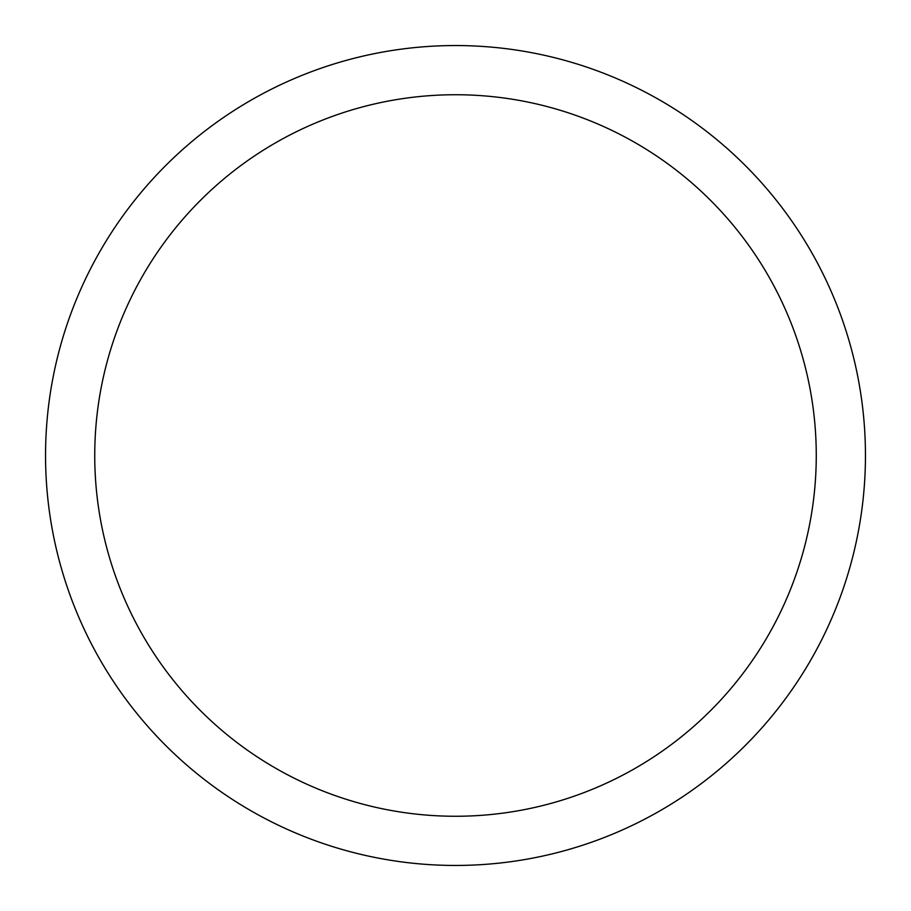 <?xml version="1.0" encoding="UTF-8"?>
<svg xmlns="http://www.w3.org/2000/svg" width="911" height="911" viewBox="0 0 911 911"><rect width="100%" height="100%" fill="white"/><g stroke="black" fill="none" stroke-linecap="round" stroke-linejoin="round"><path stroke-width="1.37" d="M94.744 455.5A360.756 360.756 0 0 0 635.878 767.927A360.756 360.756 0 0 0 635.878 143.073A360.756 360.756 0 0 0 94.744 455.5M45.55 455.5A409.95 409.95 0 0 1 455.5 45.55A409.95 409.95 0 0 1 865.45 455.5A409.95 409.95 0 0 1 455.5 865.45A409.95 409.95 0 0 1 45.55 455.5"/></g></svg>
